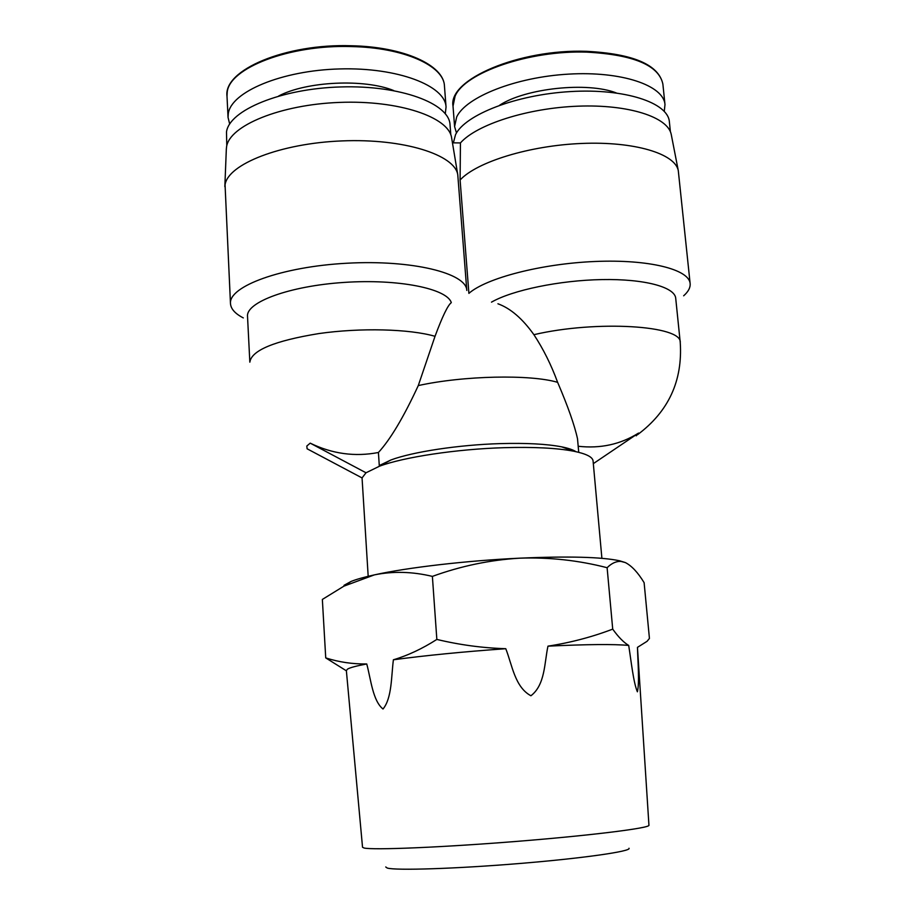 <?xml version="1.0" encoding="UTF-8"?>
<svg xmlns="http://www.w3.org/2000/svg" width="915" height="915" viewBox="0 0 915 915"><rect width="100%" height="100%" fill="white"/><g stroke="black" fill="none" stroke-linecap="round" stroke-linejoin="round"><path stroke-width="1.37" d="M456.471 132.972L454.595 126.567L456.676 116.948C466.067 96.967 515.694 77.112 568.57 74.126C621.491 70.958 663.638 85.37 664.988 104.585L664.279 111.321M385.741 866.974L387.274 868.061C395.863 870.657 455.762 868.77 519.64 863.497C583.576 858.247 631.682 851.282 629.017 848.251M362.534 847.267L364.067 848.011C373 850.218 441.945 847.404 517.387 841.343C592.863 835.292 650.474 827.983 648.941 825.227L637.458 647.363C637.869 662.38 639.608 682.807 637.378 691.797C633.386 682.407 631.213 661.248 628.697 645.43C613.988 644.057 587.075 644.297 547.971 646.15C544.345 662.792 545.26 684.832 530.917 695.766C514.836 687.119 512.137 664.862 505.778 648.701C462.59 651.8 425.12 655.506 393.393 659.784C391.243 676.391 392.009 698.145 383.008 709.011C372.76 700.787 370.884 679.365 366.755 663.97C356.678 665.857 350.331 667.538 347.711 668.991L346.35 670.466L362.534 847.267M637.458 647.363L647.065 641.312L649.433 638.43L644.114 582.661C637.904 572.447 631.625 565.745 625.311 562.553L620.93 561.41C616.218 561.147 611.62 563.24 607.114 567.712C578.554 560.335 549.423 557.155 519.697 558.173C490.028 559.946 460.92 566.019 432.383 576.393C412.391 571.589 393.061 571.086 374.372 574.883L343.926 586.149L322.354 599.439L325.729 657.896L346.385 670.821M366.755 663.97C352.538 664.141 338.87 662.117 325.729 657.896M393.393 659.784C407.907 655.472 422.387 648.678 436.844 639.425L432.383 576.393M625.311 562.553L619.546 560.769C601.601 556.949 568.318 556.08 519.697 558.173C466.604 560.643 407.175 567.563 374.372 574.883C364.227 577.113 356.473 579.298 351.12 581.425L344.04 585.314M505.778 648.701C482.72 648.003 459.742 644.915 436.844 639.425M547.971 646.15C570.411 642.696 591.994 637.023 612.718 629.131L607.114 567.712M628.697 645.43C623.675 642.433 618.346 637 612.718 629.131M601.898 558.322L593.08 460.977C592.668 457.02 586.275 453.783 573.877 451.244C557.063 448.018 533.754 446.84 503.948 447.687C456.562 449.093 403.847 457.1 379.496 466.204L366.023 472.781L362.054 477.927L368.185 576.301M575.935 451.678C573.065 449.791 568.307 448.19 561.673 446.852C546.758 443.969 526.239 442.894 500.139 443.615C458.644 444.827 412.551 451.861 390.877 459.993L379.279 465.563L378.421 452.49C355.009 457.008 332.259 453.897 310.196 443.146L366.023 472.781M593.32 463.642L638.567 433.07L636.222 435.815M362.054 477.927L307.108 448.796L306.811 446.051L310.196 443.146M578.177 446.257C600.389 448.773 620.519 444.381 638.567 433.07M578.726 452.33L577.525 438.845C574.609 425.361 567.986 406.535 557.635 382.344C530.54 374.235 463.402 375.608 418.281 385.581C403.664 417.149 390.373 439.452 378.421 452.49M637.652 434.614C668.545 411.51 682.739 380.812 680.245 342.53C682.361 325.488 596.477 320.01 533.903 334.684C543.304 348.97 551.219 364.856 557.635 382.344M680.245 342.53L675.716 298.279C674.858 287.058 644.515 278.778 601.967 279.578C559.488 280.322 512.354 290.181 491.492 302.144M533.903 334.684C522.442 318.603 510.456 308.298 497.932 303.78M683.654 295.797C688.32 291.668 690.482 287.607 690.139 283.604C689.201 269.41 648.952 259.174 595.082 261.484C541.268 263.692 486.185 278.114 468.892 293.372L460.096 180.003C476.704 161.955 529.442 145.531 581.917 143.449C634.438 141.253 675.179 153.686 678.289 170.647L690.139 283.604M418.281 385.581L435.025 336.308C409.646 328.92 360.544 327.593 318.752 333.586C274.466 340.838 251.488 350.365 249.841 362.168L247.519 316.361C245.998 302.122 289.529 285.983 344.04 282.426C398.517 278.709 447.012 288.637 451.301 302.613M451.198 302.728C447.732 305.427 442.345 316.624 435.025 336.308M452.456 142.843L460.439 142.923L460.096 180.003M451.69 138.245L451.598 137.685C448.659 117.063 398.86 100.021 339.522 102.411C280.184 104.573 229.299 125.732 226.554 146.903L226.325 149.305M230.477 303.62L225.056 184.83C227.812 164.22 280.528 143.289 342.05 140.91C403.561 138.314 454.961 154.749 457.775 174.811L466.799 290.432C466.559 273.23 412.333 259.597 347.117 263.223C281.877 266.642 228.51 286.303 230.477 303.62C230.877 308.95 235.155 313.708 243.31 317.917M671.358 135.008L671.255 134.516C668.03 117.109 628.674 104.207 578.086 106.174C527.555 108.027 476.681 124.497 460.439 142.923M670.409 131.783L669.368 121.787C668.053 102.594 624.808 88.275 570.422 91.58C516.071 94.691 465.117 114.672 455.533 134.642L453.36 142.854M450.809 134.837L450.043 124.76C449.276 103.452 400.667 85.095 340.94 86.936C281.225 88.549 229.208 110.166 226.497 131.977L226.783 145.794M229.676 124.017L228.052 117.44L228.27 113.723C230.98 91.877 281.671 70.398 339.774 68.934C397.876 67.23 445.262 85.69 446.051 107.032L445.296 113.666M499.636 105.214C525.542 88.195 587.476 81.607 616.31 92.941M278.709 95.984C306.559 81.241 364.593 78.587 393.759 90.585M586.721 52.121C633.5 54.66 658.88 65.308 662.872 84.054C658.674 64.668 633.191 53.756 586.435 51.32C519.194 48.941 447.904 79.491 453.017 106.163L455.064 96.269C464.443 72.845 528.95 50.142 586.721 52.121M351.383 46.574C403.984 47.511 444.015 65.891 444.45 86.044C443.844 65.056 403.709 46.734 351.211 45.75C285.72 43.531 223.329 69.895 227 96.212L227.206 92.392C228.944 68.099 289.449 44.469 351.383 46.574M454.595 126.567L453.017 106.163M351.12 581.425L343.926 586.149M619.546 560.769L620.93 561.398M561.673 446.852L573.877 451.244M390.877 459.993L379.496 466.204M451.598 137.685L457.775 174.811M226.348 148.745L224.838 186.626M671.255 134.516L678.289 170.647M228.052 117.44L227 96.212M664.988 104.585L662.872 84.054M446.051 107.032L444.45 86.044"/></g></svg>

